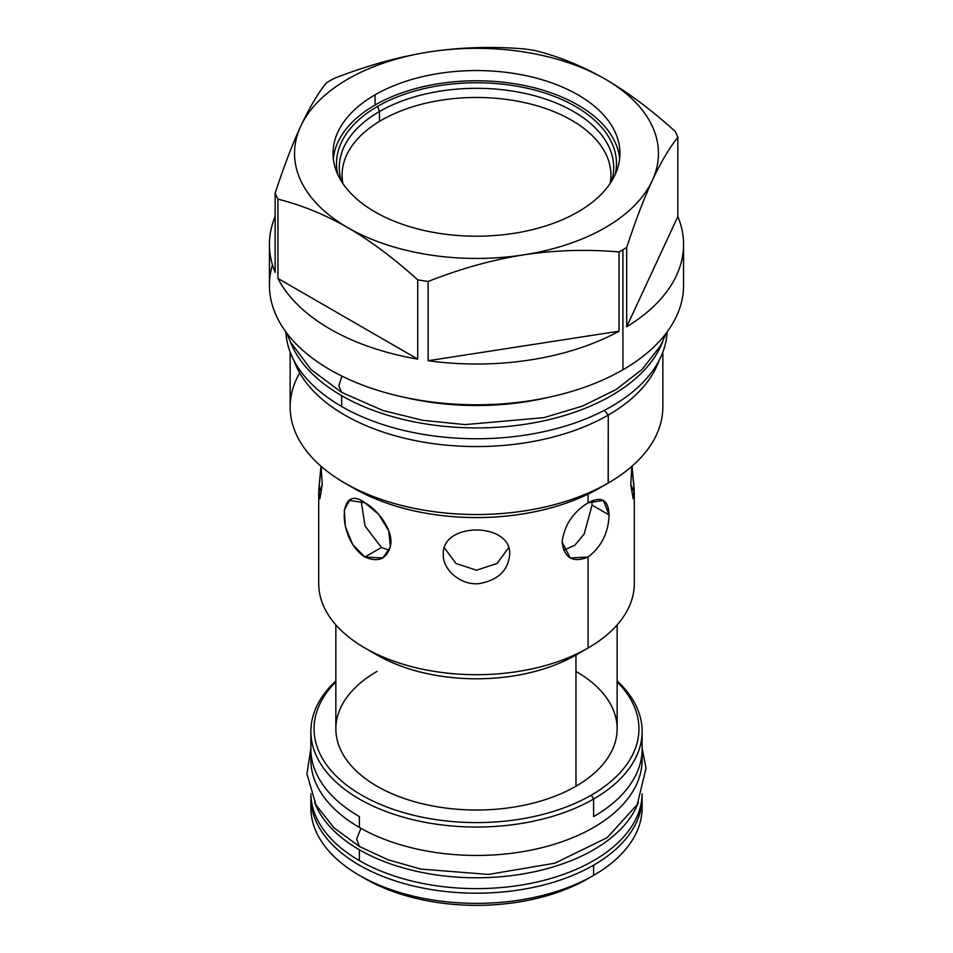 <?xml version="1.0" encoding="UTF-8"?>
<svg xmlns="http://www.w3.org/2000/svg" width="953" height="953" viewBox="0 0 953 953"><rect width="100%" height="100%" fill="white"/><g stroke="black" fill="none" stroke-linecap="round" stroke-linejoin="round"><path stroke-width="1.43" d="M311.107 802.664A165.631 95.622 0 0 0 359.388 875.378L365.202 878.737A157.388 90.869 0 0 1 362.366 877.058A157.388 90.869 0 0 0 587.787 878.737L593.612 875.378A165.631 95.622 0 0 0 642.131 807.763L642.131 797.566A165.631 95.622 0 0 0 642.084 795.29A165.631 95.622 0 0 1 593.612 865.181L593.612 875.378A165.631 95.622 0 0 0 593.612 875.366A165.631 95.622 0 0 0 642.131 807.679M269.437 244.48L269.437 285.257A207.063 119.554 0 0 1 272.463 264.874A207.063 119.554 0 0 0 381.176 391.385A207.063 119.554 0 0 0 622.917 369.788L622.917 249.757A207.063 119.554 180 0 0 626.681 247.518C635.413 220.941 643.93 198.629 652.257 180.582A181.963 105.056 0 0 0 605.167 79.099A181.963 105.056 0 0 0 429.41 51.915A181.963 105.056 0 0 0 300.743 126.201C292.38 144.32 283.851 166.632 275.155 193.137L275.155 272.403A207.063 119.554 0 0 1 275.155 216.569A207.063 119.554 0 0 0 269.437 244.48A207.063 119.554 0 0 0 275.155 272.403L275.155 193.137A207.063 119.554 0 0 0 277.954 199.165L277.954 278.431A207.063 119.554 0 0 0 417.712 359.114L277.954 278.431A207.063 119.554 0 0 0 417.712 359.114L277.954 278.431L277.954 199.165C301.791 205.133 325.08 214.639 347.833 227.672A181.963 105.056 0 0 0 523.59 254.868C554.789 250.151 586.607 249.174 619.045 251.926L619.045 331.191L428.135 360.722A207.063 119.554 0 0 0 619.045 331.191L428.135 360.722A207.063 119.554 0 0 0 619.045 331.191L619.045 251.926A207.063 119.554 0 0 0 622.917 249.757A207.063 119.554 180 0 0 626.681 247.518L626.681 326.784L626.681 247.518C635.413 220.941 643.93 198.629 652.257 180.582C660.62 162.689 669.149 148.263 677.845 137.303L677.845 216.569L626.681 326.784A207.063 119.554 0 0 0 677.845 216.569L626.681 326.784A207.063 119.554 0 0 0 683.563 244.48A207.063 119.554 0 0 0 677.845 216.569L677.845 137.303A207.063 119.554 180 0 0 675.046 131.276C651.209 109.738 627.92 92.346 605.167 79.099C582.331 66.031 559.042 56.537 535.288 50.592A207.063 119.554 180 0 0 524.865 48.984C492.308 46.232 460.49 47.209 429.41 51.915C398.211 56.858 366.393 65.721 333.955 78.515A207.063 119.554 180 0 0 330.083 80.683A207.063 119.554 0 0 0 326.319 82.923C317.587 93.93 309.07 108.356 300.743 126.201A181.963 105.056 0 0 0 347.833 227.672A181.963 105.056 0 0 0 523.59 254.868A181.963 105.056 0 0 0 652.257 180.582A181.963 105.056 0 0 0 605.167 79.099A181.963 105.056 0 0 0 429.41 51.915A181.963 105.056 0 0 0 300.743 126.201A181.963 105.056 0 0 0 347.833 227.672C370.669 240.966 393.958 258.358 417.712 279.848A207.063 119.554 0 0 0 428.135 281.469C460.692 268.639 492.51 259.776 523.59 254.868C554.789 250.151 586.607 249.174 619.045 251.926A207.063 119.554 0 0 0 622.917 249.757L622.917 369.788A207.063 119.554 0 0 0 683.563 285.197M375.065 94.823A143.45 82.816 180 0 1 577.935 94.823A143.45 82.816 180 0 1 577.935 211.947A143.45 82.816 180 0 1 375.065 211.947A143.45 82.816 180 0 1 375.065 94.823L375.065 105.021A143.45 82.816 180 0 0 333.324 158.484A143.45 82.816 180 0 1 375.065 105.021A143.45 82.816 0 0 1 527.283 86.127A143.45 82.816 0 0 1 619.676 158.484A143.45 82.816 0 0 0 527.283 86.127A143.45 82.816 0 0 0 375.065 105.021L375.065 94.823A143.45 82.816 180 0 1 531.393 76.871A143.45 82.816 180 0 1 619.95 153.385A143.45 82.816 180 0 1 577.935 211.947A143.45 82.816 180 0 1 421.607 229.899A143.45 82.816 180 0 1 333.05 153.385A143.45 82.816 180 0 1 375.065 94.823M404.894 397.437A190.6 110.036 0 0 0 548.106 397.437A190.6 110.036 0 0 1 404.894 397.437M290.153 352.11L290.153 406.943A186.347 107.582 0 0 0 405.192 506.329A186.347 107.582 0 0 0 608.264 483.016L608.264 415.067A186.347 107.582 180 0 0 659.107 360.425A186.347 107.582 180 0 1 608.264 415.067L604.44 410.302L608.264 415.067A186.347 107.582 0 0 1 422.787 442.001A186.347 107.582 0 0 1 293.893 360.425A186.347 107.582 0 0 0 422.787 442.001A186.347 107.582 0 0 0 608.264 415.067L608.145 483.088M310.869 797.566A165.631 95.622 0 0 0 413.114 885.909A165.631 95.622 0 0 0 593.612 865.181A165.631 95.622 0 0 1 411.303 885.468A165.631 95.622 0 0 1 310.916 795.29A165.631 95.622 0 0 0 310.869 797.566L310.869 807.751A165.631 95.622 0 0 0 413.114 896.106A165.631 95.622 0 0 0 593.612 875.378L593.505 875.438M662.847 352.11L662.847 406.943A186.347 107.582 180 0 1 608.264 483.016A186.347 107.582 180 0 0 662.847 406.836M642.131 797.566A165.631 95.622 0 0 1 593.612 865.181L593.612 875.378L587.787 878.737A157.388 90.869 0 0 0 587.798 878.737M335.849 624.882L335.849 728.807A140.651 81.208 0 0 0 422.667 803.832A140.651 81.208 0 0 0 575.957 786.225L575.957 655.009L575.957 786.225A140.651 81.208 180 0 0 575.957 671.389M371.336 651.507A140.651 81.208 0 0 0 575.957 655.009L588.072 648.016L575.957 655.009A140.651 81.208 0 0 1 377.043 655.009L364.928 648.016A157.793 91.095 0 0 0 588.072 648.016L587.953 648.076M642.131 731.416A165.631 95.622 0 0 1 593.612 799.031L593.612 816.59L593.612 799.031A165.631 95.622 0 0 1 413.114 819.759A165.631 95.622 0 0 1 310.869 731.416A165.631 95.622 0 0 1 335.849 680.918A165.631 95.622 0 0 0 373.54 806.309A165.631 95.622 0 0 0 593.612 799.031L591.36 795.124A162.439 93.787 0 0 1 377.602 803.2A162.439 93.787 0 0 1 335.849 681.895A162.439 93.787 0 0 0 377.602 803.2A162.439 93.787 0 0 0 591.36 795.124A162.439 93.787 0 0 0 617.151 681.895A162.439 93.787 0 0 1 591.36 795.124L593.612 799.031A165.631 95.622 0 0 0 617.151 680.918A165.631 95.622 0 0 1 642.131 731.416L642.131 748.975A165.631 95.622 0 0 0 642.131 748.891M377.043 671.389A140.651 81.208 0 0 0 377.043 786.225A140.651 81.208 0 0 0 575.957 786.225A140.651 81.208 180 0 0 617.151 728.807L617.151 624.882M359.388 875.378A165.631 95.622 0 0 0 593.612 875.378M365.202 878.737A157.388 90.869 0 0 0 587.787 878.737M417.712 359.114L417.712 279.848A207.063 119.554 0 0 0 428.135 281.469C460.692 268.639 492.51 259.776 523.59 254.868A181.963 105.056 0 0 0 652.257 180.582C660.62 162.689 669.149 148.263 677.845 137.303A207.063 119.554 180 0 0 675.046 131.276C651.209 109.738 627.92 92.346 605.167 79.099C582.331 66.031 559.042 56.537 535.288 50.592A207.063 119.554 180 0 0 524.865 48.984C492.308 46.232 460.49 47.209 429.41 51.915C398.211 56.858 366.393 65.721 333.955 78.515A207.063 119.554 180 0 0 330.083 80.683A207.063 119.554 0 0 0 326.319 82.923C317.587 93.93 309.07 108.356 300.743 126.201C292.38 144.32 283.851 166.632 275.155 193.137A207.063 119.554 0 0 0 277.954 199.165C301.791 205.133 325.08 214.639 347.833 227.672C370.669 240.966 393.958 258.358 417.712 279.848L417.712 359.114M269.437 285.257A207.063 119.554 0 0 0 397.258 395.709A207.063 119.554 0 0 0 622.917 369.788A207.063 119.554 0 0 0 683.563 285.257L683.563 244.48M428.135 360.722L428.135 281.469L428.135 360.722M349.406 485.613A173.589 100.22 0 0 0 599.246 488.222L608.264 483.016L599.246 488.222A173.589 100.22 0 0 1 353.754 488.222L344.736 483.016A186.347 107.582 0 0 0 608.264 483.016M299.695 372.957A186.347 107.582 0 0 0 344.736 483.016M634.293 583.522A157.793 91.095 180 0 1 588.072 648.016L588.072 557.029L570.228 557.958L562.091 542.031C564.343 525.258 573.003 512.178 588.072 502.803L603.44 500.444L609.05 514.918C608.49 532.667 601.498 546.7 588.072 557.029C573.003 563.152 564.343 558.148 562.091 542.031C564.343 525.258 573.003 512.178 588.072 502.803L588.072 494.13L588.072 502.803C601.498 495.727 608.49 499.765 609.05 514.918C608.49 532.667 601.498 546.7 588.072 557.029L588.072 648.016A157.793 91.095 180 0 0 634.293 583.593L634.293 492.606L632.018 466.208L634.21 489.282L633.126 498.705L630.755 484.672L634.293 492.606M631.863 466.351L630.755 484.672L631.863 466.351M318.707 492.606L322.245 484.672L319.874 498.705L318.79 489.282L320.982 466.208L318.707 492.606L318.707 583.593A157.793 91.095 0 0 0 416.116 667.767A157.793 91.095 0 0 0 588.072 648.016M443.3 554.563C442.609 569.68 460.787 585.714 479.216 583.605C497.942 580.234 508.104 570.549 509.7 554.563C511.737 521.803 441.263 521.803 443.3 554.563C442.609 569.68 460.787 585.714 479.216 583.605C497.942 580.234 508.104 570.549 509.7 554.563C511.737 521.803 441.263 521.803 443.3 554.563M364.928 557.029C337.35 539.624 337.35 482.099 364.928 502.803C377.984 509.879 392.743 529.88 390.813 544.211C387.597 558.744 378.972 563.02 364.928 557.029L381.45 547.487L389.372 550.238L381.45 547.487L365.023 525.996L361.163 500.921L365.023 525.996L381.45 547.487L364.928 557.029L352.67 544.532L345.343 526.461L344.295 509.986L349.56 500.444L364.928 502.803L378.698 514.417L388.776 530.904L390.361 547.07L382.772 557.958L364.928 557.029M322.245 484.672L321.137 466.351L322.245 484.672M318.707 583.522A157.793 91.095 0 0 0 364.928 648.016M337.791 174.482A139.996 80.826 180 0 1 377.507 106.426L379.485 111.513L379.485 121.365L379.485 111.513A137.208 79.218 180 0 0 341.329 181.106A137.208 79.218 180 0 1 339.292 167.525A137.208 79.218 180 0 1 379.485 111.513A137.208 79.218 0 0 1 539.72 97.218A137.208 79.218 0 0 1 611.671 181.106A137.208 79.218 0 0 0 613.708 167.525A137.208 79.218 0 0 0 529.01 94.347A137.208 79.218 0 0 0 379.485 111.513L377.507 106.426A139.996 80.826 0 0 1 538.695 91.178A139.996 80.826 0 0 1 615.209 174.482A139.996 80.826 0 0 0 538.695 91.178A139.996 80.826 0 0 0 377.507 106.426A139.996 80.826 180 0 0 337.791 174.482M591.837 500.921L592.075 505.114L584.153 534.085L574.79 545.271L563.628 550.238L574.79 545.271L584.153 534.085L592.075 505.114L609.05 514.918L592.075 505.114L591.837 500.921M444.396 547.772L455.927 563.461L476.5 570.216L497.073 563.461L508.604 547.772L497.073 563.461L476.5 570.216L455.927 563.461L444.396 547.772M666.54 332.728L660.417 345.939L642 369.502L616.079 389.551L582.617 406.049L543.996 417.628L465.076 424.609L422.667 420.297L382.892 410.517L341.639 392.374L338.815 385.882L341.924 376.113M290.331 341.71A190.731 110.119 0 0 0 341.639 395.662A190.731 110.119 180 0 0 529.797 423.525A190.731 110.119 180 0 0 662.669 341.71A190.731 110.119 180 0 1 529.797 423.525A190.731 110.119 180 0 1 341.639 395.662L341.639 406.502L341.639 395.662A190.731 110.119 0 0 1 290.331 341.71M285.852 331.918A190.731 110.119 0 0 0 341.639 406.502A190.731 110.119 180 0 0 546.855 430.994A190.731 110.119 180 0 0 667.148 331.918A190.731 110.119 180 0 1 546.855 430.994A190.731 110.119 180 0 1 341.639 406.502A190.731 110.119 0 0 1 285.852 331.918M310.869 759.732A165.631 95.622 0 0 0 359.388 827.442L359.388 816.59A165.631 95.622 0 0 1 310.869 748.975A165.631 95.622 0 0 0 359.388 816.59L359.388 827.442A165.631 95.622 180 0 0 544.199 847.098A165.631 95.622 180 0 0 641.857 754.407M310.869 748.319L306.949 773.884L315.955 804.916L333.812 827.645L359.4 846.502L356.625 839.045L360.961 828.336L356.625 839.045L359.4 846.502L388.157 859.82L420.881 869.088L488.424 874.437L554.944 863.18L607.252 837.616L637.271 804.499L646.051 768.106L642.131 748.319M314.609 802.366A165.631 95.622 0 0 0 359.388 849.778A165.631 95.622 180 0 0 523.257 873.901A165.631 95.622 180 0 0 638.379 802.366A165.631 95.622 180 0 1 523.257 873.901A165.631 95.622 180 0 1 359.388 849.778L359.388 860.619L359.388 849.778A165.631 95.622 0 0 1 314.609 802.366M310.881 793.682A165.631 95.622 0 0 0 359.388 860.619A165.631 95.622 180 0 0 539.35 881.477A165.631 95.622 180 0 0 642.119 793.682A165.631 95.622 180 0 1 539.35 881.477A165.631 95.622 180 0 1 359.388 860.619A165.631 95.622 0 0 1 310.881 793.682M342.091 175.078A134.409 77.598 0 0 1 381.45 120.209A134.409 77.598 0 0 1 534.621 105.104A134.409 77.598 0 0 1 610.111 183.512A134.409 77.598 0 0 0 610.909 175.078A134.409 77.598 0 0 0 527.938 103.377A134.409 77.598 0 0 0 381.45 120.209A134.409 77.598 0 0 0 342.889 183.512A134.409 77.598 0 0 1 342.091 175.078L342.091 182.309M642.131 748.975A165.631 95.622 0 0 1 593.612 816.59A165.631 95.622 0 0 0 642.131 748.975L642.131 759.827A165.631 95.622 180 0 1 539.886 848.17A165.631 95.622 180 0 1 359.388 827.442A165.631 95.622 0 0 1 310.869 759.827L310.869 748.975A165.631 95.622 0 0 1 310.869 748.891M286.46 332.728L290.546 342.151L311.095 369.597L341.639 392.374M610.909 175.078L610.909 182.309M310.869 731.416L310.869 748.975"/></g></svg>
